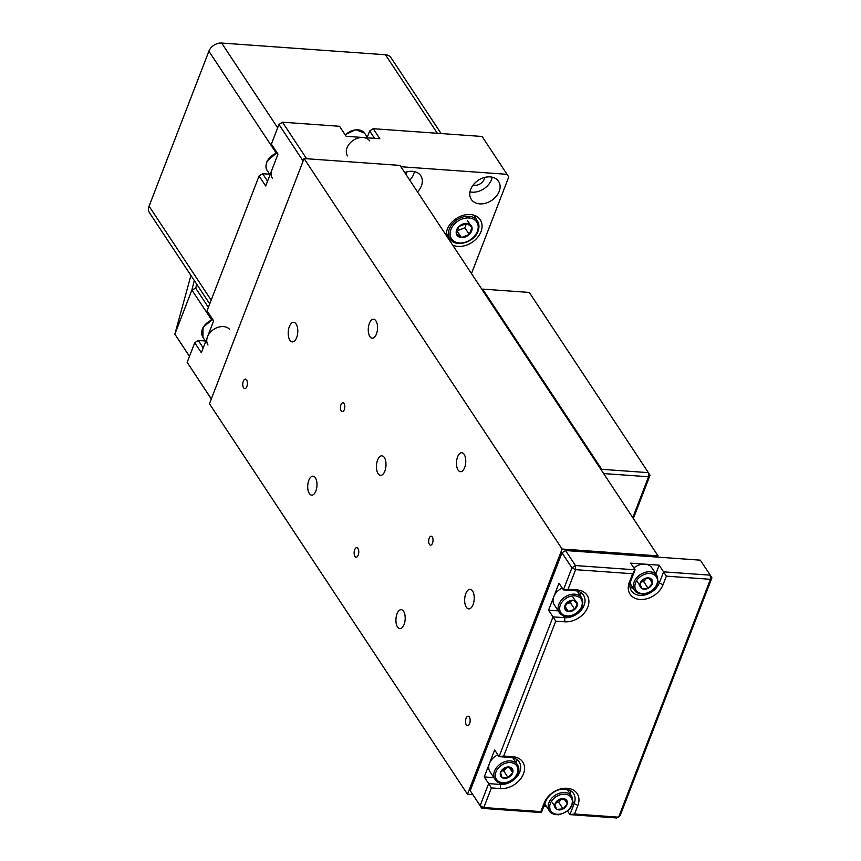 <?xml version="1.0" encoding="UTF-8"?>
<svg xmlns="http://www.w3.org/2000/svg" width="861" height="861" viewBox="0 0 861 861"><rect width="100%" height="100%" fill="white"/><g stroke="black" fill="none" stroke-linecap="round" stroke-linejoin="round"><path stroke-width="1.29" d="M497.841 754.796A13.378 9.891 146.5 0 0 489.026 769.659A13.378 9.891 146.5 0 0 489.952 771.65L495.021 779.334A13.378 9.891 -33.5 0 1 494.106 777.343A13.378 9.891 -33.5 0 1 501.995 762.943A13.378 9.891 -33.5 0 1 517.343 764.579A13.378 9.891 -33.5 0 1 518.268 766.57M501.995 777.494A6.866 5.08 146.5 0 0 508.098 777.591A6.866 5.08 146.5 0 0 512.736 772.715A6.866 5.08 146.5 0 0 511.262 767.754A6.866 5.08 146.5 0 0 505.149 767.668A6.866 5.08 146.5 0 0 500.521 772.532A6.866 5.08 146.5 0 0 501.995 777.494L508.098 777.591L512.736 772.715L511.262 767.754L505.149 767.668L500.521 772.532L501.995 777.494M501.898 770.886L503.685 770.907L506.86 767.582M503.685 770.907L508.098 777.591M509.357 767.614L512.736 772.715M562.19 588.041A13.378 9.891 146.5 0 0 554.301 604.906L559.37 612.58A13.378 9.891 -33.5 0 1 569.143 594.962A13.378 9.891 -33.5 0 1 581.681 597.835C584.694 605.165 581.53 611.106 572.178 615.669C566.42 617.326 562.147 616.293 559.37 612.58M574.75 609.362A6.866 5.08 146.5 0 0 577.3 603.733A6.866 5.08 146.5 0 0 573.512 600.246A6.866 5.08 146.5 0 0 567.184 602.388A6.866 5.08 146.5 0 0 564.633 608.017A6.866 5.08 146.5 0 0 568.421 611.504A6.866 5.08 146.5 0 0 574.75 609.362L577.3 603.733L573.512 600.246L567.184 602.388L564.633 608.017L568.421 611.504L574.75 609.362L570.337 602.678L571.155 600.892M566.301 604.045L570.337 602.678M565.171 606.585L568.421 611.504M572.888 597.06L577.3 603.733M563.116 808.888A6.866 5.08 146.5 0 0 567.291 803.754A6.866 5.08 146.5 0 0 565.203 799.094A6.866 5.08 146.5 0 0 558.94 799.568A6.866 5.08 146.5 0 0 554.764 804.712A6.866 5.08 146.5 0 0 556.852 809.372A6.866 5.08 146.5 0 0 563.116 808.888L567.291 803.754L565.203 799.094L558.94 799.568L554.764 804.712L556.852 809.372L563.116 808.888L558.703 802.215L561.092 799.277M556.464 802.387L558.703 802.215M552.45 802.7L556.852 809.372M564.213 799.094L567.291 803.754M643.027 593.918A13.378 9.891 -33.5 0 1 634.589 590.237A13.378 9.891 -33.5 0 1 635.999 578.614A13.378 9.891 -33.5 0 1 648.462 571.812A13.378 9.891 -33.5 0 1 656.9 575.492L651.831 567.819A13.378 9.891 146.5 0 0 643.393 564.138A13.378 9.891 146.5 0 0 633.847 567.937M648.085 588.289A6.866 5.08 146.5 0 0 652.412 583.22A6.866 5.08 146.5 0 0 650.507 578.463A6.866 5.08 146.5 0 0 644.286 578.775A6.866 5.08 146.5 0 0 639.971 583.833A6.866 5.08 146.5 0 0 641.875 588.59A6.866 5.08 146.5 0 0 648.085 588.289L652.412 583.22L650.507 578.463L644.286 578.775L639.971 583.833L641.875 588.59L648.085 588.289L643.684 581.616L646.288 578.549M641.585 581.713L643.684 581.616M637.463 581.918L641.875 588.59M649.248 578.441L652.412 583.22M208.007 345.003A13.378 9.891 -33.5 0 1 213.151 329.774A13.378 9.891 -33.5 0 1 229.704 329.451M347.575 155.916A13.378 9.891 -33.5 0 1 353.064 140.429A13.378 9.891 -33.5 0 1 369.67 140.849M272.356 178.259A13.378 9.891 -33.5 0 1 272.28 169.047M456.298 233.546A8.578 6.35 146.5 0 0 461.41 237.55A8.578 6.35 146.5 0 0 469.256 234.461A8.578 6.35 146.5 0 0 471.989 227.39A8.578 6.35 146.5 0 0 466.866 223.386A8.578 6.35 146.5 0 0 459.021 226.465A8.578 6.35 146.5 0 0 456.298 233.546L461.41 237.55L469.256 234.461L471.989 227.39L466.866 223.386L459.021 226.465L456.298 233.546M457.169 230.802L464.843 227.788L466.501 223.494M457.094 231.017L461.41 237.55M464.843 227.788L469.256 234.461M467.577 220.717L471.989 227.39M601.785 470.752L601.731 469.32L482.634 289.102L481.923 289.371M601.731 469.32L648.387 472.646L529.3 292.439L482.634 289.102M632.77 517.644L648.548 476.768L648.387 472.646L650.033 475.294L633.352 518.526M650.033 475.294L648.548 476.768L603.647 473.561M663.035 584.737A19.319 14.293 -33.5 0 1 640.035 599.471A19.319 14.293 -33.5 0 1 629.337 582.327L632.652 573.749L575.611 569.67L568.045 589.29L577.118 589.936A19.319 14.293 -33.5 0 1 587.815 607.08A19.319 14.293 -33.5 0 1 564.816 621.814L555.743 621.168L503.707 756.033L512.779 756.69A19.319 14.293 -33.5 0 1 523.477 773.824A19.319 14.293 -33.5 0 1 500.478 788.568L491.405 787.912L483.828 807.532L540.869 811.611L544.174 803.022A19.319 14.293 -33.5 0 1 567.184 788.289A19.319 14.293 -33.5 0 1 577.882 805.433L574.567 814.022L618.639 817.164L710.422 579.302L666.349 576.149L663.035 584.737L659.343 582.886L663.605 571.844L710.271 575.18L700.337 560.167L565.537 550.534L575.46 565.548L635.084 569.81L630.672 563.137L659.192 565.171L666.349 576.149M632.652 573.749L635.084 569.81L630.822 580.841A16.348 12.086 146.5 0 0 631.447 590.872A16.348 12.086 146.5 0 0 639.884 595.349A16.348 12.086 146.5 0 0 659.343 582.886L658.202 581.143M711.918 577.817L710.422 579.302L710.271 575.18L711.918 577.817L620.124 815.679L616.594 817.95L569.928 814.614L574.179 803.582A16.348 12.086 146.5 0 0 573.566 793.551A16.348 12.086 146.5 0 0 559.133 789.752A16.348 12.086 146.5 0 0 545.67 801.548L541.408 812.58L481.783 808.318L470.214 790.656L561.996 552.794L565.537 550.534M574.567 814.022L569.928 814.614L567.582 811.073M546.552 806.585L543.797 806.391M470.214 790.656L480.137 805.681L488.65 783.607L484.237 776.934L494.644 749.963L499.057 756.636L552.999 616.863L548.586 610.18L558.993 583.209L563.406 589.882L571.919 567.819L561.996 552.794M580.443 595.952A16.348 12.086 146.5 0 0 580.529 592.368M548.586 610.18L558.24 610.869M555.743 621.168L552.999 616.863L564.665 617.692A16.348 12.086 146.5 0 0 581.143 610.191A16.348 12.086 146.5 0 0 583.5 595.199A16.348 12.086 146.5 0 0 575.073 590.721L563.406 589.882L568.045 589.29M516.105 762.706A16.348 12.086 146.5 0 0 516.18 759.111M484.237 776.934L493.902 777.623M491.405 787.912L488.65 783.607L500.316 784.446A16.348 12.086 146.5 0 0 516.804 776.945A16.348 12.086 146.5 0 0 519.161 761.942A16.348 12.086 146.5 0 0 510.724 757.465L499.057 756.636L503.707 756.033M570.499 794.316A16.348 12.086 146.5 0 0 570.585 790.721M630.015 587.03A16.348 12.086 146.5 0 0 633.352 588.364M655.834 573.867L659.192 565.171M575.46 565.548L571.919 567.819L575.611 569.67L575.46 565.548M480.137 805.681L481.783 808.318L483.828 807.532L480.137 805.681M541.408 812.58L540.869 811.611M190.927 275.455L174.858 334.165L189.495 356.314M211.58 319.818L191.885 290.017L194.285 280.535M189.452 356.4L174.858 334.165L191.885 290.017L195.727 288.198L208.384 307.355M196.728 284.227L195.727 288.198M490.146 176.892A16.348 12.086 146.5 0 0 473.658 184.394A16.348 12.086 146.5 0 0 471.301 199.386A16.348 12.086 146.5 0 0 479.738 203.863A16.348 12.086 146.5 0 0 496.216 196.362A16.348 12.086 146.5 0 0 498.573 181.37A16.348 12.086 146.5 0 0 490.146 176.892M469.955 191.885A16.348 12.086 146.5 0 0 472.011 192.186A16.348 12.086 146.5 0 0 492.201 177.194M473.141 185.029A8.029 5.93 146.5 0 0 474.659 185.319A8.029 5.93 146.5 0 0 484.646 177.431M417.488 191.863A16.348 12.086 146.5 0 0 420.803 175.805A16.348 12.086 146.5 0 0 412.365 171.328A16.348 12.086 146.5 0 0 404.724 172.555M452.628 245.051A19.319 14.293 146.5 0 0 457.987 246.407A19.319 14.293 146.5 0 0 477.468 237.539A19.319 14.293 146.5 0 0 480.255 219.813A19.319 14.293 146.5 0 0 470.289 214.529A19.319 14.293 146.5 0 0 446.213 235.333M446.202 235.128A19.319 14.293 146.5 0 0 448.086 235.817M471.484 273.572L508.765 176.957L482.106 136.479L373.222 128.698L379.841 138.707L346.133 136.296L339.525 126.287L282.483 122.208L306.624 158.736M507.118 174.32L400.871 166.733M303.115 161.05L278.953 124.479L271.376 144.099L277.995 154.108L265.694 185.987L259.075 175.978L207.038 310.843L213.646 320.862L201.356 352.741L194.737 342.721L187.16 362.341L211.332 398.912M211.3 399.009L187.16 362.341M475.358 217.801A19.319 14.293 146.5 0 0 475.455 215.799M406.037 174.535A8.029 5.93 146.5 0 0 406.866 171.877M409.771 180.186A16.348 12.086 146.5 0 0 414.421 171.63M205.338 340.967L198.278 340.461L203.207 347.93M213.614 320.949L207.038 310.843M269.687 174.213L262.616 173.707L267.556 181.176M277.963 154.205L271.376 144.099M374.557 138.33L369.681 130.958L367.27 137.211M278.953 124.479L282.483 122.208L278.953 124.479M262.616 173.707L259.075 175.978L262.616 173.707M369.681 130.958L373.222 128.698L369.681 130.958M198.278 340.461L194.737 342.721L198.278 340.461M276.144 152.978L208.889 51.208L149.082 206.188L211.171 300.134M437.356 133.283L385.47 54.76L221.632 43.05L277.651 127.826M209.718 303.89L149.491 212.753A10.698 7.91 -33.5 0 1 149.082 206.188M208.889 51.208A10.698 7.91 -33.5 0 1 221.632 43.05M385.47 54.76A10.698 7.91 -33.5 0 1 390.991 57.687L441.123 133.552M354.689 549.748A4.757 2.303 94.1 0 1 356.798 547.671A4.757 2.303 94.1 0 1 358.628 550.276A4.757 2.303 94.1 0 1 358.219 555.087A4.757 2.303 94.1 0 1 356.12 557.164A4.757 2.303 94.1 0 1 354.28 554.57A4.757 2.303 94.1 0 1 354.689 549.748M243.319 381.208A4.757 2.303 94.1 0 1 245.417 379.141A4.757 2.303 94.1 0 1 247.258 381.735A4.757 2.303 94.1 0 1 246.849 386.557A4.757 2.303 94.1 0 1 244.739 388.623A4.757 2.303 94.1 0 1 242.899 386.029A4.757 2.303 94.1 0 1 243.319 381.208M466.07 718.289A4.757 2.303 94.1 0 1 468.169 716.212A4.757 2.303 94.1 0 1 470.009 718.806A4.757 2.303 94.1 0 1 469.6 723.627A4.757 2.303 94.1 0 1 467.491 725.694A4.757 2.303 94.1 0 1 465.65 723.1A4.757 2.303 94.1 0 1 466.07 718.289M432.502 543.194A4.456 2.163 -85.9 0 0 432.889 538.685A4.456 2.163 -85.9 0 0 431.157 536.252A4.456 2.163 -85.9 0 0 429.187 538.19A4.456 2.163 -85.9 0 0 428.8 542.71A4.456 2.163 -85.9 0 0 430.522 545.142A4.456 2.163 -85.9 0 0 432.502 543.194M344.282 409.707A4.456 2.163 -85.9 0 0 344.669 405.187A4.456 2.163 -85.9 0 0 342.947 402.754A4.456 2.163 -85.9 0 0 340.967 404.702A4.456 2.163 -85.9 0 0 340.579 409.212A4.456 2.163 -85.9 0 0 342.312 411.644A4.456 2.163 -85.9 0 0 344.282 409.707M457.589 456.89A9.514 4.617 94.1 0 1 461.797 452.735A9.514 4.617 94.1 0 1 465.478 457.934A9.514 4.617 94.1 0 1 464.649 467.566A9.514 4.617 94.1 0 1 460.441 471.71A9.514 4.617 94.1 0 1 456.771 466.522A9.514 4.617 94.1 0 1 457.589 456.89M397.039 613.828A9.514 4.617 94.1 0 1 401.248 609.685A9.514 4.617 94.1 0 1 404.918 614.872A9.514 4.617 94.1 0 1 404.089 624.505A9.514 4.617 94.1 0 1 399.891 628.648A9.514 4.617 94.1 0 1 396.211 623.461A9.514 4.617 94.1 0 1 397.039 613.828M369.38 323.392A9.514 4.617 94.1 0 1 373.588 319.248A9.514 4.617 94.1 0 1 377.258 324.436A9.514 4.617 94.1 0 1 376.429 334.068A9.514 4.617 94.1 0 1 372.232 338.212A9.514 4.617 94.1 0 1 368.551 333.024A9.514 4.617 94.1 0 1 369.38 323.392M308.819 480.33A9.514 4.617 94.1 0 1 313.027 476.187A9.514 4.617 94.1 0 1 316.697 481.374A9.514 4.617 94.1 0 1 315.879 491.007A9.514 4.617 94.1 0 1 311.671 495.161A9.514 4.617 94.1 0 1 307.99 489.963A9.514 4.617 94.1 0 1 308.819 480.33M289.361 326.599A9.805 4.757 94.1 0 1 293.698 322.326A9.805 4.757 94.1 0 1 297.497 327.686A9.805 4.757 94.1 0 1 296.647 337.62A9.805 4.757 94.1 0 1 292.31 341.892A9.805 4.757 94.1 0 1 288.51 336.533A9.805 4.757 94.1 0 1 289.361 326.599M377.581 460.097A9.805 4.757 94.1 0 1 381.918 455.824A9.805 4.757 94.1 0 1 385.717 461.173A9.805 4.757 94.1 0 1 384.856 471.107A9.805 4.757 94.1 0 1 380.519 475.39A9.805 4.757 94.1 0 1 376.731 470.031A9.805 4.757 94.1 0 1 377.581 460.097M465.801 593.595A9.805 4.757 94.1 0 1 470.138 589.311A9.805 4.757 94.1 0 1 473.927 594.671A9.805 4.757 94.1 0 1 473.076 604.605A9.805 4.757 94.1 0 1 468.739 608.878A9.805 4.757 94.1 0 1 464.951 603.529A9.805 4.757 94.1 0 1 465.801 593.595M657.567 557.11L658.041 555.883L562.115 549.027L304.084 158.553L209.46 403.777L467.491 794.251L472.732 794.617M562.115 549.027L467.491 794.251M658.041 555.883L399.999 165.409L304.084 158.553M495.613 777.526A12.183 9.008 146.5 0 0 509.238 781.433A12.183 9.008 146.5 0 0 517.633 767.721A12.183 9.008 146.5 0 0 504.008 763.815A12.183 9.008 146.5 0 0 495.613 777.526M572.231 615.217A12.183 9.008 146.5 0 0 582.208 602.076A12.183 9.008 146.5 0 0 569.702 596.533A12.183 9.008 146.5 0 0 559.725 609.674A12.183 9.008 146.5 0 0 572.231 615.217M562.933 792.54A13.378 9.891 -33.5 0 1 571.747 796.188C574.642 805.347 570.24 811.557 558.541 814.797C553.397 814.517 550.351 813.236 549.426 810.933A13.378 9.891 -33.5 0 1 550.728 799.471A13.378 9.891 -33.5 0 1 562.933 792.54M558.897 814.28A12.183 9.008 146.5 0 0 572.135 803.378A12.183 9.008 146.5 0 0 563.159 794.186A12.183 9.008 146.5 0 0 549.921 805.078A12.183 9.008 146.5 0 0 558.897 814.28M558.24 814.592A13.378 9.891 -33.5 0 1 549.426 810.933L544.765 803.883M643.716 593.595A12.183 9.008 146.5 0 0 657.234 582.983A12.183 9.008 146.5 0 0 648.667 573.458A12.183 9.008 146.5 0 0 635.149 584.07A12.183 9.008 146.5 0 0 643.716 593.595M212.775 319.679A13.378 9.891 146.5 0 0 202.938 337.329L205.693 341.494M365.021 133.821A13.378 9.891 146.5 0 0 364.816 133.487A13.378 9.891 146.5 0 0 364.59 133.175A13.378 9.891 146.5 0 0 345.293 135.016M277.124 152.935A13.378 9.891 146.5 0 0 267.201 161.373A13.378 9.891 146.5 0 0 267.276 170.575L270.031 174.74M477.338 220.793C479.233 223.774 479.469 227.239 478.038 231.168C474.217 242.77 455.082 247.914 450.066 238.809A16.348 12.086 -33.5 0 1 449.442 228.789A16.348 12.086 -33.5 0 1 462.895 216.994A16.348 12.086 -33.5 0 1 477.338 220.793L473.582 215.099M450.916 229.532A15.154 11.215 146.5 0 0 459.322 242.974A15.154 11.215 146.5 0 0 477.36 231.405A15.154 11.215 146.5 0 0 468.954 217.962A15.154 11.215 146.5 0 0 450.916 229.532M563.374 615.744L564.665 617.692L564.816 621.814M499.036 782.498L500.316 784.446L500.478 788.568M573.039 801.849L574.179 803.582L577.882 805.433M630.822 580.841L629.337 582.327M577.118 589.936L575.073 590.721M512.779 756.69L510.724 757.465M545.67 801.548L544.174 803.022M495.021 779.334C500.564 789.623 522.605 777.763 518.333 766.71L512.844 757.788M581.681 597.835L577.193 591.033M571.747 796.188L567.248 789.386M656.9 575.492C659.774 584.845 655.243 591.055 643.328 594.122C638.507 593.799 635.601 592.497 634.589 590.237L630.101 583.435M202.938 337.329L203.035 327.288L212.613 319.442M367.69 137.835L364.58 133.154L355.679 129.634L345.121 134.768M276.962 152.688L267.136 161.018C265.543 165.581 265.586 168.767 267.276 170.575M450.066 238.809L446.31 233.127"/></g></svg>
